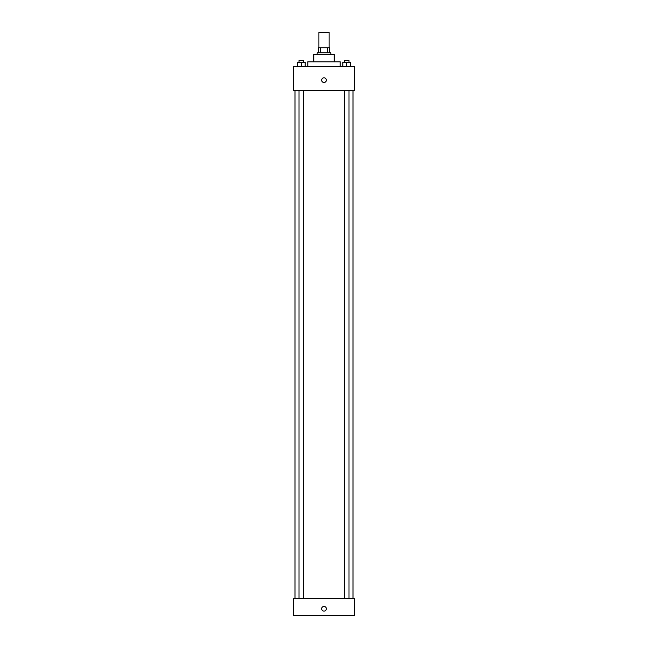 <?xml version="1.0" encoding="UTF-8"?>
<svg xmlns="http://www.w3.org/2000/svg" width="648" height="648" viewBox="0 0 648 648"><rect width="100%" height="100%" fill="white"/><g stroke="black" fill="none" stroke-linecap="round" stroke-linejoin="round"><path stroke-width="0.97" d="M329.119 47.75L329.119 32.4L318.881 32.4L318.881 47.75M320.412 52.861L320.412 47.75L318.46 47.75L318.46 52.861L318.46 47.75M320.412 47.75L329.54 47.75L329.54 52.861M327.588 52.861L327.588 47.75M317.18 54.57L317.18 52.861L330.82 52.861L330.82 54.57M313.77 61.819L313.77 54.57L334.23 54.57L334.23 61.819M307.8 66.509L307.8 61.819L340.2 61.819L340.2 66.509M293.309 66.509L354.691 66.509L354.691 90.38L293.309 90.38L293.309 66.509M324 82.49A2.341 2.341 0 0 1 321.967 78.975A2.341 2.341 0 0 1 326.033 78.975A2.341 2.341 0 0 1 324 82.49M293.309 598.55L354.691 598.55L354.691 615.6L293.309 615.6L293.309 598.55M324 611.121A2.341 2.341 0 0 1 321.967 607.605A2.341 2.341 0 0 1 326.033 607.605A2.341 2.341 0 0 1 324 611.121M342.808 66.509L342.808 62.24L350.479 62.24L350.479 66.509L350.479 62.24M346.648 66.509L346.648 62.24M348.997 62.24L348.997 60.539L344.291 60.539L344.291 62.24M297.521 66.509L297.521 62.24L305.192 62.24L305.192 66.509L305.192 62.24M301.352 66.509L301.352 62.24M303.709 62.24L303.709 60.539L299.003 60.539L299.003 62.24M352.99 598.55L352.99 90.38M295.01 598.55L295.01 90.38M344.291 90.38L344.291 598.55M348.997 90.38L348.997 598.55M303.709 598.55L303.709 90.38M299.003 598.55L299.003 90.38"/></g></svg>
